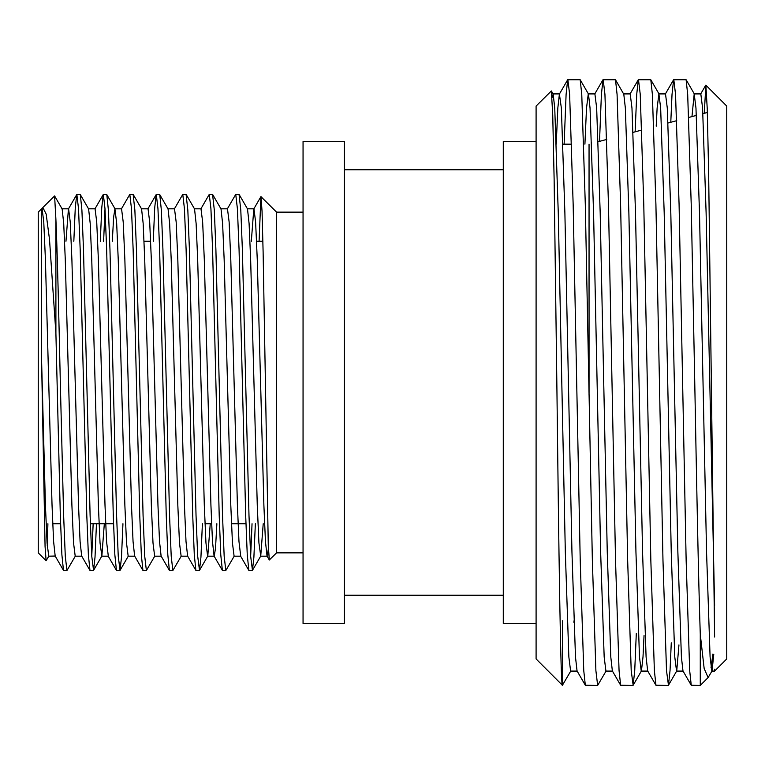 <?xml version="1.0" encoding="UTF-8"?>
<svg xmlns="http://www.w3.org/2000/svg" width="765" height="765" viewBox="0 0 765 765"><rect width="100%" height="100%" fill="white"/><g stroke="black" fill="none" stroke-linecap="round" stroke-linejoin="round"><path stroke-width="1.15" d="M589.05 394.721L589.05 144.174M303.055 552.856L276.576 552.856L276.576 212.144L260.922 196.624L259.086 241.271M276.576 552.856L269.318 559.98L268.276 545.216L263.112 251.972L262.06 211.484L261.018 196.586M344.403 382.5L344.403 141.525L303.055 141.525L303.055 623.475L344.403 623.475L344.403 382.5M536.093 623.475L503.284 623.475L503.284 141.525L536.093 141.525M570.824 670.924L562.428 685.277L536.093 658.942L536.093 106.058L551.364 90.959L552.732 114.941L554.118 178.704L556.834 382.5C558.766 547.042 560.669 694.209 562.571 685.201L562.571 620.826M606.129 670.924L597.656 685.421L595.887 670.599L592.359 560.554L585.302 204.446L581.763 94.401L580.186 79.742L567.678 79.742L566.1 94.401L564.121 144.174M597.656 685.421L585.33 685.258L583.752 670.599L580.224 560.554L573.157 204.446L569.629 94.401L567.869 79.579M700.271 634.261L704.154 668.495L708.103 677.589L700.271 685.421L700.271 634.261C698.416 579.516 696.599 481.845 694.754 382.5L691.225 204.446L687.687 94.401L686.109 79.742L673.602 79.742L672.024 94.401L670.781 122.276M700.271 685.421L691.254 685.258L689.676 670.599L686.148 560.554L679.081 204.446L675.552 94.401L673.793 79.579M671.278 642.858L670.035 670.599L668.457 685.258L666.506 670.599L662.978 560.554L655.911 204.446L652.382 94.401L650.805 79.742L638.297 79.742L636.719 94.401L635.132 131.829M668.275 685.421L655.949 685.258L654.371 670.599L650.843 560.554L643.776 204.446L640.248 94.401L638.479 79.579M636.298 633.487L634.73 670.599L633.152 685.258L631.202 670.599L627.663 560.554L620.606 204.446L617.078 94.401L615.5 79.742L602.983 79.742L601.405 94.401L599.521 141.372M632.961 685.421L620.644 685.258L619.057 670.599L615.529 560.554L608.471 204.446L604.943 94.401L603.174 79.579M714.606 669.174L714.606 671.087L726.75 658.942L726.75 106.058L705.865 85.173L704.269 113.297M714.606 637.015L708.658 173.655L707.252 108.926L705.865 85.173M46.11 560.716L38.25 552.856L38.25 212.144L41.568 208.826L41.568 359.607L45.068 546.459L46.11 560.716L48.893 556.04M42.85 207.535L54.602 195.926L55.902 219.392L55.902 333.291L49.505 239.426L46.177 214.124L42.85 207.535L41.951 208.96M55.902 333.291L60.32 515.447L61.889 554.778L63.476 570.384L55.185 556.04L53.607 541.534L52.039 505.311L45.422 259.689L43.768 222.041L42.113 208.816L41.568 210.337M227.31 208.96L235.601 194.616L239.062 194.482L240.803 210.222L242.371 249.553L248.988 515.447L250.652 556.203L252.45 570.384L253.894 557.188L255.357 523.729M235.754 194.482L237.408 208.797L239.062 249.553L245.68 515.447L247.258 554.778L248.845 570.384L252.307 570.518M200.832 208.96L209.122 194.616L212.584 194.482L214.324 210.222L215.893 249.553L222.51 515.447L224.164 556.203L225.818 570.518L234.262 556.04M209.275 194.482L210.93 208.797L212.584 249.553L219.201 515.447L220.769 554.778L222.366 570.384L225.818 570.518M174.353 208.96L182.644 194.616L186.105 194.482L187.836 210.222L189.414 249.553L196.031 515.447L197.686 556.203L199.493 570.384L200.937 557.188L202.39 523.729M182.787 194.482L184.441 208.797L186.105 249.553L192.723 515.447L194.291 554.778L195.878 570.384L199.34 570.518M153.258 241.271L154.712 207.812L156.156 194.616L159.77 194.616L161.358 210.222L162.926 249.553L169.553 515.447L171.207 556.203L172.861 570.518L181.295 556.04M156.309 194.482L157.963 208.797L159.617 249.553L166.244 515.447L167.812 554.778L169.4 570.384L172.861 570.518M121.386 208.96L129.677 194.616L133.139 194.482L134.879 210.222L136.447 249.553L143.074 515.447L144.728 556.203L146.383 570.518L154.817 556.04M129.83 194.482L131.484 208.797L133.139 249.553L139.756 515.447L141.334 554.778L142.921 570.384L146.383 570.518M103.61 241.271L105.006 208.797M100.301 241.271L101.755 207.812L103.199 194.616L106.813 194.616L108.401 210.222L109.969 249.553L116.586 515.447L118.24 556.203L120.048 570.384L121.492 557.188L122.945 523.729M103.352 194.482L105.006 208.797L106.66 249.553L113.277 515.447L114.846 554.778L116.443 570.384L119.895 570.518M73.823 241.271L75.276 207.812L76.72 194.616L80.325 194.616L81.912 210.222L83.49 249.553L90.107 515.447L91.762 556.203L93.569 570.384L95.013 557.188L96.466 523.729M76.863 194.482L78.527 208.797L80.182 249.553L86.799 515.447L88.367 554.778L89.954 570.384L93.416 570.518M250.652 556.203L252.039 523.729M91.762 556.203L93.158 523.729M55.902 219.392C57.308 250.93 58.876 316.825 60.32 382.5L63.629 515.447L65.283 556.203L66.938 570.518L75.372 556.04M63.476 570.384L66.938 570.518M47.258 545.617L47.908 523.729M708.103 677.589L712.052 670.924L713.783 654.247M711.001 667.874L712.904 654.018M714.606 605.411L706.114 212.871L702.586 108.037L700.817 93.913L694.199 93.913L691.971 116.596M691.254 685.258L682.973 670.924L681.405 656.963L677.866 552.129L670.809 212.871L667.281 108.037L665.512 93.913L658.894 93.913L657.125 108.037L656.217 126.177M655.949 685.258L647.668 670.924L646.09 656.963L642.562 552.129L635.505 212.871L631.966 108.037L630.207 93.913L623.59 93.913L615.5 79.742M620.644 685.258L612.354 670.924L610.786 656.963L607.257 552.129L600.19 212.871L596.662 108.037L594.902 93.913L588.275 93.913L586.516 108.037L584.909 144.174M591.584 142.644L591.555 143.504M585.33 685.258L577.049 670.924L575.481 656.963L571.952 552.129L564.886 212.871L561.357 108.037L559.397 94.076L557.828 108.037L556.222 144.174M714.606 671.087L711.852 671.087L710.092 656.963L706.554 552.129L699.497 212.871L695.968 108.037L694.199 93.913M678.947 644.914L676.738 670.924L668.457 685.258M683.164 671.087L676.547 671.087L674.778 656.963L671.249 552.129L664.192 212.871L660.654 108.037L658.894 93.913M644.044 635.562L643.002 656.963L641.433 670.924L633.152 685.258M647.859 671.087L641.242 671.087L639.473 656.963L635.944 552.129L628.878 212.871L625.349 108.037L623.781 94.076M612.555 671.087L605.928 671.087L604.168 656.963L600.64 552.129L593.573 212.871L590.044 108.037L588.476 94.076L580.186 79.742M573.989 620.826L573.932 622.356M577.24 671.087L570.623 671.087L568.854 656.963L565.325 552.129L558.268 212.871L554.74 108.037L553.162 94.076L552.053 97.643M41.568 359.607L45.422 505.311L47.076 542.959L48.731 556.184L55.185 556.04M54.602 195.926L62.137 208.96L63.715 223.466L65.283 259.689L71.9 505.311L73.555 542.959L75.209 556.184L81.836 556.184M80.325 194.616L88.616 208.96L90.203 223.466L91.762 259.689L98.379 505.311L100.043 542.959L101.86 556.04L104.327 523.729M112.302 241.271L113.641 217.021L114.932 208.816L116.682 223.466L118.24 259.689L124.867 505.311L126.521 542.959L128.176 556.184L134.793 556.184M133.292 194.616L141.582 208.96L143.16 223.466L144.728 259.689L151.346 505.311L153 542.959L154.654 556.184L161.272 556.184M159.77 194.616L168.061 208.96L169.639 223.466L171.207 259.689L177.824 505.311L179.479 542.959L181.133 556.184L187.76 556.184M186.249 194.616L194.54 208.96L196.117 223.466L197.686 259.689L204.303 505.311L205.957 542.959L207.621 556.184L214.238 556.184L215.529 547.979L216.868 523.729M199.493 570.384L207.784 556.04L210.251 523.729M212.727 194.616L221.018 208.96L222.605 223.466L224.164 259.689L230.791 505.311L232.445 542.959L234.1 556.184L240.717 556.184L238.976 541.534L237.408 505.311L230.791 259.689L229.137 222.041L227.473 208.816L220.856 208.816M239.216 194.616L247.497 208.96L249.084 223.466L250.652 259.689L257.27 505.311L258.924 542.959L260.741 556.04L263.217 523.729M65.962 241.271L68.429 208.96L76.72 194.616M61.975 208.816L68.592 208.816L70.246 222.041L71.9 259.689L78.527 505.311L80.086 541.534L81.673 556.04L89.954 570.384M88.453 208.816L95.07 208.816L96.725 222.041L98.379 259.689L105.006 505.311L106.565 541.534L108.314 556.184L101.697 556.184M114.932 208.816L121.559 208.816L123.213 222.041L124.867 259.689L131.484 505.311L133.053 541.534L134.63 556.04L142.921 570.384M141.41 208.816L148.037 208.816L149.691 222.041L151.346 259.689L157.963 505.311L159.531 541.534L161.109 556.04L169.4 570.384M167.898 208.816L174.516 208.816L176.17 222.041L177.824 259.689L184.441 505.311L186.01 541.534L187.597 556.04L195.878 570.384M194.377 208.816L200.994 208.816L202.648 222.041L204.303 259.689L210.93 505.311L212.488 541.534L214.076 556.04L222.366 570.384M251.322 241.271L253.798 208.96L260.922 196.624M247.334 208.816L253.961 208.816L255.615 222.041L257.27 259.689L263.887 505.311L265.455 541.534L267.033 556.04L268.419 548.782M245.947 523.729L231.46 523.729M211.599 523.729L204.982 523.729M113.536 523.729L90.366 523.729M60.578 523.729L52.718 523.729M303.055 212.144L276.576 212.144M503.284 169.773L344.403 169.773M503.284 595.227L344.403 595.227M262.892 241.271L256.591 241.271M150.667 241.271L144.049 241.271M571.608 144.174L562.954 144.174M598.173 141.726L606.769 139.421M633.133 132.364L641.768 130.05M668.046 123.002L676.738 120.679M688.758 117.456L696.37 115.419M702.901 113.669L707.357 112.474M705.741 85.221L700.625 94.076M673.602 79.742L665.321 94.076M638.297 79.742L630.006 94.076M602.983 79.742L594.701 94.076M567.678 79.742L559.397 94.076M559.588 93.913L552.971 93.913M694.4 94.076L686.109 79.742M659.086 94.076L650.805 79.742M553.162 94.076L551.364 90.959M93.569 570.384L101.86 556.04M106.813 194.616L115.094 208.96M120.048 570.384L128.338 556.04M252.45 570.384L260.741 556.04M42.113 208.816L41.568 208.816M267.195 556.184L260.578 556.184M269.318 559.98L267.033 556.04M248.845 570.384L240.554 556.04M156.156 194.616L147.874 208.96M116.443 570.384L108.152 556.04M103.199 194.616L94.908 208.96"/></g></svg>
